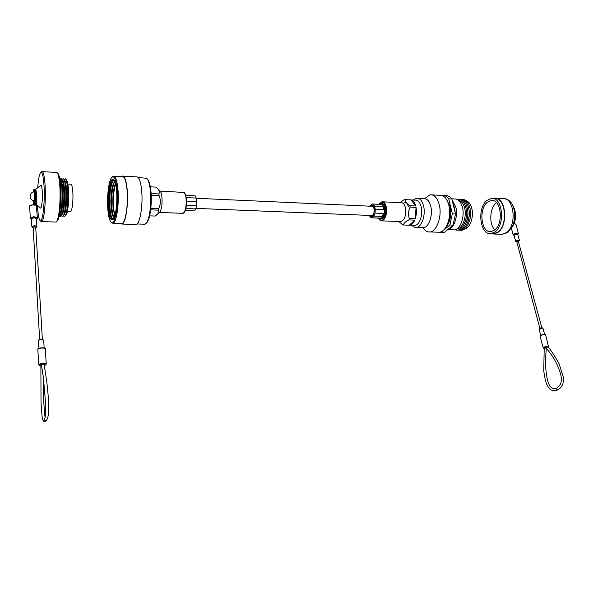 <?xml version="1.0" encoding="UTF-8"?>
<svg xmlns="http://www.w3.org/2000/svg" width="593" height="593" viewBox="0 0 593 593"><rect width="100%" height="100%" fill="white"/><g stroke="black" fill="none" stroke-linecap="round" stroke-linejoin="round"><path stroke-width="0.89" d="M196.29 198.277L371.967 206.282C372.915 206.216 373.597 207.046 374.013 208.773C374.413 212.338 373.731 214.584 371.967 215.526L371.514 215.504M116.487 189.99C117.577 200.508 116.058 215.215 113.559 218.906C111.173 221.804 109.446 218.528 108.386 209.099C106.962 195.319 110.142 176.395 113.53 179.516C114.901 180.695 115.887 184.186 116.487 189.99M114.152 180.22L113.152 180.087C110.202 180.932 108.03 197.172 109.216 208.81C109.987 216.208 111.306 219.721 113.174 219.343L113.315 219.269M117.006 188.774C115.754 178.404 113.849 174.824 111.276 178.033C108.423 182.259 106.762 198.499 107.911 210.219C108.571 216.934 109.705 220.974 111.306 222.353C114.968 225.903 118.711 204.615 117.006 188.774M112.262 176.951L113.189 176.173C115.338 175.691 116.903 179.783 117.866 188.463C119.378 202.636 116.665 222.338 113.219 223.213L111.973 223.064L111.291 222.338L111.973 223.064M147.346 179.049C148.962 180.606 150.133 184.393 150.844 190.412C152.193 201.724 150.4 217.52 147.331 222.004L146.241 223.264M143.862 224.191L145.055 224.228L146.701 222.627C149.859 218.016 151.712 201.716 150.318 190.042C149.569 183.763 148.354 179.842 146.664 178.285L138.213 177.537M113.589 183.748L113.204 185.068C111.566 192.028 111.084 199.974 111.766 208.906L112.907 215.726M114.167 182.74C111.958 189.471 111.232 198.195 111.973 208.914L113.433 216.771M115.457 183.585C113.189 189.36 112.403 197.536 113.093 208.106L114.753 216.045M115.531 183.874L114.59 186.587C113.115 192.888 112.685 200.063 113.3 208.113L114.834 215.763M115.516 183.904L115.116 185.253C113.485 192.206 113.011 200.115 113.693 208.981L114.827 215.741M135.152 224.465L136.331 224.502C140.2 223.628 143.247 203.688 141.549 189.337C140.467 180.546 138.718 176.388 136.301 176.87L123.211 176.158M120.327 223.442L122.151 224.058C125.805 223.161 128.688 203.08 127.087 188.633C126.057 179.783 124.404 175.602 122.114 176.099L121.372 176.618M121.046 223.465L122.143 223.502C125.716 222.627 128.525 203.014 126.961 188.908C125.961 180.257 124.345 176.18 122.106 176.662L114.219 176.232M113.152 180.087L113.989 180.131C111.032 180.976 108.86 197.21 110.046 208.84C110.646 214.881 111.684 218.38 113.159 219.351M114.975 181.969L114.746 182.029C112.062 182.792 110.083 197.491 111.165 208.024C111.751 213.821 112.766 217.016 114.204 217.609M114.99 182.029L114.953 182.044C114.108 182.436 113.352 183.897 112.67 186.417C111.188 192.725 110.75 199.93 111.373 208.032L112.692 215.155L114.227 217.549M184.556 192.903L186.35 198.055C186.877 204.044 186.306 208.684 184.645 211.968L184.023 212.672M182.57 213.317L184.208 212.413C185.95 208.958 186.543 204.081 185.987 197.788C185.624 195.06 185.023 193.288 184.193 192.473L159.962 191.065M159.332 212.42L160.11 211.686C161.807 208.299 162.4 203.295 161.882 196.691C161.518 193.778 160.925 191.947 160.095 191.205L158.183 189.115M150.644 209.84L158.324 210.144L158.605 208.625L150.904 208.321L151.334 195.193L159.043 195.549L158.865 193.955C159.865 192.088 159.324 190.131 157.234 188.077L155.707 187.084M158.865 193.955L151.156 193.592L151.089 193.148M156.167 187.129L150.333 186.832M155.077 216.045L149.592 215.852M159.043 195.549C160.948 199.989 160.799 204.348 158.605 208.625M158.324 210.144L157.99 213.688L155.203 216.052M185.779 195.208L195.267 195.898L185.854 195.46M186.284 197.602L196.239 198.062L196.691 201.524L186.565 201.071M186.424 205.178L196.535 205.601L195.816 208.899L185.913 208.499M185.387 210.396L193.963 210.878M196.239 198.062L195.267 195.898M196.535 205.601L196.691 201.524M194.697 210.76L195.816 208.899M37.5 205.319L37.626 207.772C38.137 215.511 39.019 219.833 40.272 220.744C42.77 222.783 45.105 200.945 43.964 184.994C43.17 174.75 41.925 170.814 40.242 173.178C39.108 175.484 38.271 180.331 37.737 187.722M41.747 171.622C43.267 171.058 44.364 175.38 45.053 184.593C46.121 199.641 44.208 220.633 41.784 221.604L40.658 221.13M57.425 172.993L57.766 173.356C59.063 174.327 59.997 178.478 60.575 185.802C61.576 198.677 60.078 216.771 57.795 220.359L56.839 221.3M55.371 222.034L56.187 222.056L56.898 221.196C59.256 217.49 60.797 198.692 59.767 185.305C59.174 177.7 58.203 173.401 56.861 172.4M59.915 178.271L60.367 178.745C61.398 179.523 62.146 182.777 62.591 188.492C63.384 198.522 62.206 212.59 60.39 215.429L59.582 216.186M58.974 216.919L59.493 216.267C61.39 213.302 62.613 198.536 61.798 188.011C61.346 182.273 60.612 178.901 59.596 177.885M36.025 201.531L36.329 193.133C36.158 190.635 35.877 189.419 35.476 189.493M40.265 207.846L40.517 208.076C41.703 208.862 42.763 198.625 42.236 191.191C41.873 186.38 41.295 184.482 40.502 185.498L35.558 189.478M60.227 216.393L59.819 215.963L60.227 216.393L61.398 215.682C63.243 212.761 64.429 198.551 63.629 188.418C63.169 182.659 62.421 179.368 61.375 178.552L60.471 178.819M61.472 215.533L62.347 214.785C64.103 211.998 65.23 198.536 64.467 188.937C64.037 183.474 63.318 180.361 62.317 179.583L61.805 179.027M61.724 215.985L62.169 216.452L63.362 215.733C65.223 212.791 66.423 198.618 65.615 188.515C65.148 182.77 64.392 179.486 63.34 178.663L62.117 179.36M63.436 215.6L64.311 214.836C66.082 212.035 67.217 198.611 66.453 189.034C66.016 183.593 65.289 180.472 64.281 179.686L63.777 179.138M63.651 216.037L64.103 216.519L65.326 215.793C67.209 212.828 68.41 198.692 67.595 188.604C67.128 182.881 66.364 179.605 65.304 178.767L64.081 179.442M65.46 215.667L66.268 214.896C68.062 212.072 69.203 198.677 68.432 189.123C67.987 183.704 67.261 180.591 66.246 179.79L65.749 179.249M70.115 211.59L70.597 211.605C72.213 211.064 73.465 199.604 72.769 191.383C72.324 186.306 71.59 183.912 70.582 184.201L67.832 184.067M30.643 194.348C30.969 193.162 32.037 192.31 33.831 191.806C34.542 193.274 34.624 196.127 34.075 200.375L33.712 200.879M36.729 206.453L36.269 205.074L35.002 204.496L35.306 205.222C32.504 204.681 30.628 205.067 29.672 206.386L29.702 206.824M34.794 204.852L35.306 205.222M40.91 365.822L41.503 365.347M44.786 418.361C45.268 417.657 45.609 413.684 45.809 406.435L43.497 378.112L41.391 364.613L44.119 364.428M40.695 365.881L38.715 364.45L41.399 363.331L44.416 363.227L46.202 364.191M42.348 339.107L35.721 227.401L34.579 226.911L33.134 227.512L39.635 339.3M36.269 205.074L35.958 193.073L36.381 204.629M33.334 191.858C33.742 189.716 34.068 188.893 34.32 189.367C34.728 189.211 35.024 190.435 35.202 193.036L35.291 204.452L36.054 204.481M34.861 204.748L34.772 193.14L35.958 193.073C35.78 190.472 35.484 189.249 35.076 189.404L34.513 189.375M44.334 365.614L45.446 364.962L44.038 364.206L44.416 363.227M41.399 363.331L41.673 364.287C39.19 364.895 38.93 365.436 40.895 365.911M448.286 203.251L449.464 206.675C450.828 213.465 450.02 219.588 447.055 225.058M447.107 200.449L450.094 206.712C451.636 215.533 450.131 222.545 445.573 227.727M453.134 204.155L454.631 208.017L455.216 212.709M452.14 200.078L455.802 206.979C458.322 216.356 453.756 229.187 447.878 229.669L447.626 229.699M451.733 198.811L454.438 198.951C458.144 198.751 460.813 201.538 462.444 207.291C464.986 216.638 460.383 229.417 454.46 229.899L452.652 229.832M458.485 200.189C461.332 200.819 463.37 203.399 464.601 207.921C466.973 216.608 462.673 228.483 457.136 228.92L456.825 228.957M456.966 199.285C461.028 198.499 463.971 201.22 465.794 207.454C468.878 218.483 461.843 232.923 455.224 229.721M465.601 206.727L465.965 207.987C467.121 213.243 466.676 218.283 464.645 223.094M459.323 199.174C462.955 199.122 465.564 201.902 467.158 207.52C470.034 217.861 463.985 231.7 457.544 230.04M466.98 206.853L467.321 208.054C468.477 213.28 468.047 218.291 466.031 223.087M460.672 199.241C464.312 199.196 466.921 201.976 468.514 207.58C471.398 217.913 465.342 231.737 458.893 230.084M468.359 206.979L468.678 208.113C469.826 213.31 469.411 218.291 467.417 223.079M462.021 199.307C465.661 199.263 468.277 202.043 469.878 207.646C472.762 217.965 466.698 231.781 460.235 230.128M465.957 200.634C468.655 201.435 470.59 203.977 471.761 208.262C474.141 216.868 469.856 228.646 464.297 229.157M453.289 204.8L454.349 209.159M440.013 232.174L441.303 232.352L449.842 224.992L452.355 213.806L448.738 198.855L451.881 199.018C450.124 196.676 448.123 195.542 445.884 195.608L443.853 195.505M448.738 198.855C446.989 196.513 444.995 195.371 442.763 195.445L442.504 195.683M441.303 232.352L444.416 232.456L452.993 225.103L455.513 213.947L451.881 199.018M449.842 224.992L452.993 225.103M452.355 213.806L455.513 213.947M424.618 198.529L430.103 194.771C434.35 194.526 437.412 197.854 439.287 204.755C442.222 215.985 436.915 231.366 430.133 231.945C427.709 232.278 425.559 231.188 423.691 228.683L423.061 227.734M432.134 194.882L439.554 195.282C443.846 195.038 446.944 198.351 448.849 205.222C451.822 216.386 446.447 231.678 439.576 232.256L437.478 232.189M494.592 230.017C503.991 223.517 501.018 198.388 491.167 200.456L487.402 202.213C478.232 209.159 481.308 233.605 491.189 231.552L494.592 230.017M496.497 202.598L496.408 202.673C489.714 207.772 488.765 224.332 494.821 229.832M505.911 199.166C508.52 199.663 510.677 201.487 512.382 204.637C515.48 211.501 515.487 218.758 512.396 226.393L507.964 232.278L503.739 234.02M492.879 198.455L494.117 198.195C505.518 195.823 508.95 224.836 498.038 232.293L494.139 234.042L490.737 233.612M496.304 198.314L502.456 198.648C513.961 196.29 517.422 225.162 506.415 232.575L502.479 234.309L500.218 234.235M495.059 231.841L491.249 233.56C480.085 235.873 476.602 208.313 486.942 200.434L491.226 198.433C502.345 196.105 505.696 224.532 495.059 231.841M493.361 198.551L494.102 198.588C505.258 196.261 508.616 224.643 497.95 231.937L494.132 233.649L491.938 233.583M512.611 205.089L513.76 207.372C516.192 212.746 516.199 218.424 513.775 224.399L511.826 227.534M378.356 218.12L378.912 219.032C382.233 224.147 387.577 214.918 385.687 207.113C384.064 201.813 381.848 200.857 379.038 204.259M379.653 203.436L381.996 201.783C383.997 201.642 385.428 203.355 386.302 206.92C387.14 214.288 385.709 218.936 382.003 220.87L378.883 218.995M403.974 202.013L406.553 202.939M407.02 203.451L408.636 206.816M381.366 203.718L381.573 203.673C383.174 203.562 384.323 204.933 385.02 207.787C385.687 213.68 384.546 217.401 381.581 218.943L380.506 218.81M382.945 201.828L401.016 202.702C403.077 202.569 404.552 204.266 405.449 207.795C406.316 215.081 404.841 219.684 401.031 221.589L400.038 221.552M399.267 221.834L402.677 224.895L403.462 224.999C403.67 223.264 405.471 221.567 408.873 219.899L414.766 220.129C413.44 223.101 411.816 224.777 409.874 225.162L409.311 225.207L414.766 220.129M400.008 202.65L404.344 199.544L411.001 199.893C413.121 200.404 414.7 202.435 415.723 205.986L409.822 205.712L410.134 207.113C408.295 210.893 408.043 214.71 409.37 218.58L408.873 219.899M411.194 199.937L415.13 200.137C417.946 199.96 419.97 202.22 421.2 206.927C423.12 214.525 419.636 224.955 415.144 225.347L413.781 225.303M413.291 200.041L416.553 198.188C419.822 197.988 422.172 200.612 423.602 206.045C425.841 214.859 421.786 226.941 416.575 227.401C414.863 227.645 413.328 226.926 411.957 225.236M418.109 198.27L423.676 198.551C426.967 198.359 429.339 200.968 430.792 206.386C433.046 215.163 428.954 227.193 423.691 227.653L422.09 227.593M410.134 207.113L416.041 207.387C416.709 211.293 416.449 215.103 415.263 218.817L416.041 207.387M409.37 218.58L415.263 218.817M403.462 224.999L409.311 225.207M409.822 205.712C406.679 203.584 405.115 201.553 405.145 199.604M415.723 205.986L411.001 199.893M379.631 218.172L380.713 218.083L380.358 218.891L379.29 218.157M370.432 206.216C371.522 204.711 372.597 204.6 373.657 205.875L374.583 208.18L373.657 215.348C372.367 217.253 371.144 217.283 369.988 215.444M370.766 215.474L372.382 216.349L373.427 215.719M383.211 204.185L381.432 203.77M384.227 207.987L383.664 209.744L382.996 206.594L384.131 207.565L384.553 209.781L383.893 206.66M383.886 206.631L382.448 204.644L384.131 207.565M383.664 209.744L375.295 209.373L374.635 206.208L382.996 206.594M380.061 204.311L381.091 203.658L381.558 204.607L371.981 203.933L369.698 206.179M369.254 215.415L370.699 217.557L371.989 217.868L380.713 218.083M382.374 216.415L374.02 216.082L375.065 213.095L383.434 213.443L382.374 216.415L383.627 215.63L383.263 216.452L380.358 218.891M383.627 215.63L383.434 213.443M383.397 216.2L383.76 215.237M381.558 204.607L372.663 203.962M381.314 203.681L382.448 204.644M384.316 213.48L384.553 209.781M381.595 218.113L383.263 216.452M380.573 218.765L382.5 218.558M373.886 206.238L372.374 205.489L371.211 206.245M374.02 216.082L372.374 217.757M375.295 209.373L375.065 213.095M373.219 204.214L374.635 206.208M557.716 389.831L556.323 389.008L556.753 388C561.104 385.502 562.349 380.662 560.504 373.471C554.87 356.512 548.481 351.716 545.945 347.513L546.627 347.068L546.613 346.319L548.392 346.26L548.073 346.994M544.241 348.506L544.374 347.757L548.014 347.016M544.181 348.484L546.16 347.824M541.846 327.781L518.245 240.958L516.74 241.633L539.852 328.263M546.613 346.319L543.744 347.209L543.188 347.794L543.825 348.365M38.256 348.847C40.383 347.602 42.577 347.446 44.831 348.38M45.29 349.069L45.32 348.869C43.022 347.624 40.532 347.757 37.848 349.27L37.87 349.596M31.051 219.299L30.347 218.202C32.867 216.371 35.224 216.363 37.441 218.18L37.418 218.439M36.455 219.41L37.055 218.75C35.447 216.919 33.349 216.853 30.754 218.543L31.459 219.566M31.444 219.343L31.036 218.558C33.401 217.016 35.306 217.082 36.773 218.743L36.44 219.188M36.41 219.062L36.425 218.876C34.868 217.601 33.208 217.609 31.444 218.899L31.459 219.202M33.171 228.12L31.896 226.726C33.668 225.451 35.335 225.436 36.892 226.689L36.877 226.867M35.75 227.905L36.151 227.512C35.269 226.526 34.12 226.496 32.697 227.408L33.164 227.994M39.212 339.7C40.709 338.922 41.918 338.892 42.822 339.619M43.667 340.33L43.682 340.189C42.073 339.285 40.331 339.374 38.449 340.449L38.463 340.686M47.069 419.674L46.625 420.422C45.461 421.023 44.697 420.726 44.319 419.54L44.734 418.532M39.279 348.165L43.734 347.839M33.297 200.805L33.801 204.578L33.29 200.805M34.772 193.14C34.394 189.078 33.92 188.648 33.341 191.858M35.476 189.767C35.854 189.693 36.121 190.827 36.292 193.17C35.854 189.775 35.506 188.515 35.261 189.404M548.392 346.26L545.619 334.889C544.619 334.408 542.966 334.652 540.66 335.623L540.112 336.231L543.181 347.78M540.816 335.319L544.544 334.422M514.146 235.51L513.16 234.924L513.627 234.146C515.784 232.997 517.37 232.782 518.401 233.494L515.91 224.228L514.035 223.806M517.822 234.48C518.178 233.16 516.881 233.138 513.931 234.405L514.138 235.465M514.101 235.339L514.101 234.413C516.585 233.294 517.808 233.271 517.785 234.346M517.763 234.242L514.405 234.68L514.057 235.213L515.702 241.336L516.043 240.81L519.401 240.358L517.756 234.228M518.719 241.41L518.734 241.403C519.001 240.669 518.304 240.647 516.644 241.344L516.814 241.922M544.619 334.422L542.995 328.366L539.133 329.315L539.623 328.389M515.917 224.25L514.175 223.457M539.845 328.307C541.431 327.721 542.187 327.677 542.121 328.166M540.823 335.334C542.832 334.482 544.307 334.259 545.241 334.66M548.34 347.365L548.733 346.482M371.967 215.526L195.986 208.388M112.67 186.417L113.204 185.068M122.143 223.502L113.219 223.213M136.331 224.502L122.151 224.058M145.055 224.228L137.102 223.976M114.59 186.587L115.116 185.253M147.331 222.004L146.701 222.627M114.115 180.161L113.53 179.516M160.11 211.686L157.99 213.688M183.193 213.339L159.317 212.435M184.645 211.968L184.208 212.413M185.335 210.537L194.43 210.893M56.15 172.407L42.474 171.659M70.597 211.605L67.372 211.486M66.268 214.896L65.326 215.793M64.311 214.836L63.362 215.733L64.103 216.519M62.347 214.785L61.398 215.682L62.169 216.452M56.187 222.056L41.784 221.604M36.381 204.296L40.517 208.076M60.39 215.429L59.493 216.267M57.795 220.359L56.898 221.196M40.272 220.744L41.191 221.678M30.384 195.29C29.946 198.114 31.095 199.982 33.838 200.886M37.915 349.047C37.263 347.691 46.625 347.313 45.32 348.869L46.232 364.006L46.039 364.688L44.342 365.659M36.299 205.504L37.441 218.18L36.462 219.499M35.758 228.031L36.892 226.689L36.432 218.958M38.582 340.019C39.887 338.707 41.584 338.766 43.682 340.189L44.149 347.935M44.134 364.339L46.854 382.329L48.085 394.656C49.123 410.697 48.367 414.196 47.907 417.101L46.625 420.422C44.771 421.593 43.133 423.291 42.088 416.649L41.013 402.536L40.895 365.777M30.325 218.387L29.657 206.638M31.874 226.852L31.429 219.076M38.879 348.313L38.434 340.59M38.686 364.584L37.826 349.462M45.024 417.324L43.741 402.224L43.459 377.83M36.388 204.652L36.292 193.185M34.846 204.748C30.754 204.837 29.02 205.445 29.65 206.564M30.332 218.454L31.459 219.647M447.878 229.669L454.46 229.899M430.133 231.945L439.576 232.256M422.994 227.623L423.691 228.683M493.065 200.553L491.167 200.456M494.139 234.042L502.479 234.309M491.249 233.56L494.132 233.649M513.775 224.399L512.396 226.393M378.912 219.032L379.179 219.432M381.573 203.673L382.337 203.71M382.003 220.87L401.031 221.589M416.575 227.401L423.691 227.653M409.874 225.162L415.144 225.347M380.321 218.194L371.989 217.868M372.908 205.512L372.374 205.489M540.104 336.209L540.712 335.371M517.837 234.517L518.401 233.494M515.702 241.358L516.829 241.981M518.742 241.477L519.401 240.358M544.189 348.439L543.766 370.417C544.055 374.161 544.923 378.519 546.353 383.508C548.117 387.066 549.629 389.186 550.897 389.853C553.247 390.906 555.448 390.928 557.516 389.927C559.599 389.015 561.289 387.273 562.587 384.679C563.239 383.011 563.491 380.498 563.35 377.141L559.021 363.613C554.551 355.607 550.89 350.048 548.028 346.935M540.749 335.349L539.133 329.315M513.153 234.902L511.396 228.298M546.279 347.995C545.879 356.274 545.464 355.622 545.545 365.088C546.005 372.73 546.909 378.616 548.266 382.737L549.474 385.368C551.408 388.467 553.766 389.371 556.553 388.089M539.734 328.329C541.276 327.558 542.358 327.573 542.995 328.366M540.764 335.341C543.766 334.319 545.382 334.163 545.619 334.889"/></g></svg>
